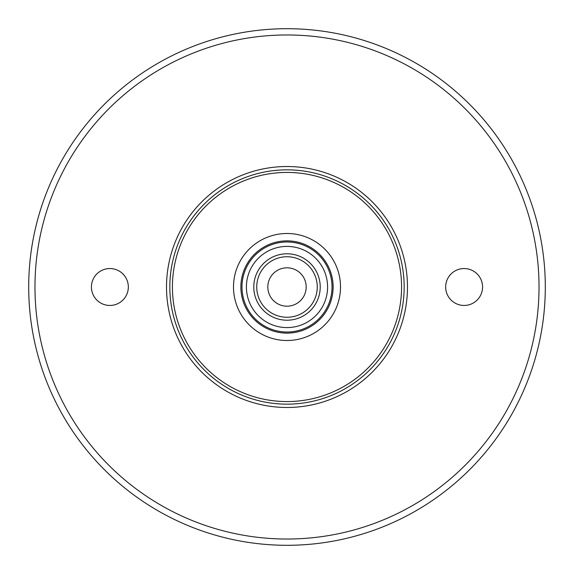 <?xml version="1.0" encoding="UTF-8"?>
<svg xmlns="http://www.w3.org/2000/svg" width="574" height="574" viewBox="0 0 574 574"><rect width="100%" height="100%" fill="white"/><g stroke="black" fill="none" stroke-linecap="round" stroke-linejoin="round"><path stroke-width="0.86" d="M287 306.186A19.186 19.186 0 0 0 303.617 277.407A19.186 19.186 0 0 0 270.383 277.407A19.186 19.186 0 0 0 287 306.186M545.078 297.777L544.862 302.06M169.839 287A117.161 117.161 0 0 1 287 169.839A117.161 117.161 0 0 1 404.161 287A117.161 117.161 0 0 1 287 404.161A117.161 117.161 0 0 1 169.839 287M253.787 287A33.213 33.213 0 0 1 287 253.787A33.213 33.213 0 0 1 320.213 287A33.213 33.213 0 0 1 287 320.213A33.213 33.213 0 0 1 253.787 287M28.7 287A258.3 258.3 0 0 1 287 28.7A258.3 258.3 0 0 1 545.3 287A258.3 258.3 0 0 1 287 545.3A258.3 258.3 0 0 1 28.7 287M445.668 287A18.447 18.447 0 0 1 473.342 271.021A18.447 18.447 0 0 1 473.342 302.979A18.447 18.447 0 0 1 445.668 287M91.431 287A18.447 18.447 0 0 1 119.105 271.021A18.447 18.447 0 0 1 119.105 302.979A18.447 18.447 0 0 1 91.431 287M240.872 287A46.128 46.128 0 0 1 287 240.872A46.128 46.128 0 0 1 333.128 287A46.128 46.128 0 0 1 287 333.128A46.128 46.128 0 0 1 240.872 287M246.411 287A40.589 40.589 0 0 1 287 246.411A40.589 40.589 0 0 1 327.589 287A40.589 40.589 0 0 1 287 327.589A40.589 40.589 0 0 1 246.411 287M241.984 287A45.016 45.016 0 0 1 309.508 248.011A45.016 45.016 0 0 1 309.508 325.989A45.016 45.016 0 0 1 241.984 287M172.422 287A114.578 114.578 0 0 1 344.285 187.777A114.578 114.578 0 0 1 344.285 386.223A114.578 114.578 0 0 1 172.422 287M34.971 287A252.029 252.029 0 0 1 413.015 68.737A252.029 252.029 0 0 1 413.015 505.264A252.029 252.029 0 0 1 34.971 287M287 317.257A30.257 30.257 0 0 0 313.203 271.868A30.257 30.257 0 0 0 260.797 271.868A30.257 30.257 0 0 0 287 317.257M233.496 287A53.504 53.504 0 0 1 313.756 240.664A53.504 53.504 0 0 1 313.756 333.336A53.504 53.504 0 0 1 233.496 287M407.475 287A120.475 120.475 0 0 0 226.759 182.661A120.475 120.475 0 0 0 226.759 391.339A120.475 120.475 0 0 0 407.475 287"/></g></svg>
